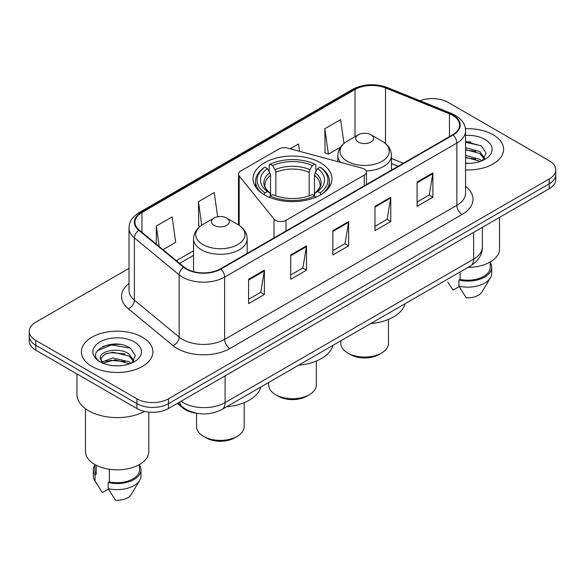 <?xml version="1.0" encoding="UTF-8"?>
<svg xmlns="http://www.w3.org/2000/svg" width="585" height="585" viewBox="0 0 585 585"><rect width="100%" height="100%" fill="white"/><g stroke="black" fill="none" stroke-linecap="round" stroke-linejoin="round"><path stroke-width="0.88" d="M364.265 169.028A7.444 4.3 0 0 0 362.144 168.173L287.447 148.063A7.444 4.3 0 0 0 279.038 148.919L240.669 171.069A7.444 4.3 0 0 0 238.49 174.111A7.444 4.3 0 0 0 239.185 175.924L274.014 219.053A7.444 4.3 0 0 0 286.028 220.274L364.265 175.105A7.444 4.3 0 0 0 366.444 172.07A7.444 4.3 0 0 0 364.265 169.028M320.412 162.732A39.466 22.786 0 0 0 277.392 157.789A39.466 22.786 0 0 0 253.034 178.842A39.466 22.786 0 0 0 264.588 194.951A39.466 22.786 0 0 0 307.608 199.894A39.466 22.786 0 0 0 331.966 178.842A39.466 22.786 0 0 0 320.412 162.732M398.122 166.257L391.453 163.559M196.714 413.259A22.34 12.899 180 0 1 182.849 408.016L177.299 403.445M120.13 344.448A29.791 17.199 0 0 0 102.697 346.517M470.83 141.972A29.791 17.199 0 0 0 465.572 141.936M129.014 268.369L35.795 322.189A22.34 12.899 0 0 0 29.25 331.307L29.25 341.033A22.34 12.899 0 0 0 35.795 350.159L136.897 408.527A22.34 12.899 0 0 0 168.495 408.527L549.205 188.721A22.34 12.899 0 0 0 555.75 179.602L555.75 174.739A22.34 12.899 0 0 1 549.205 183.858A22.34 12.899 0 0 0 555.75 174.739L555.75 169.877A22.34 12.899 0 0 0 549.205 160.751L448.103 102.382A22.34 12.899 0 0 0 420.001 100.737M29.25 331.307A22.34 12.899 0 0 0 35.795 340.426L136.897 398.802A22.34 12.899 0 0 0 168.495 398.802L168.495 403.665L549.205 183.858L168.495 403.665A22.34 12.899 0 0 1 136.897 403.665A22.34 12.899 0 0 0 168.495 403.665L168.495 408.527M35.795 340.426L35.795 345.289L136.897 403.665L35.795 345.289A22.34 12.899 0 0 1 29.25 336.17A22.34 12.899 0 0 0 35.795 345.289L35.795 350.159M493.126 134.762A35.743 20.636 0 0 0 465.419 128.766A35.743 20.636 0 0 1 493.126 134.762A35.743 20.636 0 0 1 503.597 149.351A35.743 20.636 0 0 0 493.126 134.762M142.426 337.238A35.743 20.636 0 0 0 103.472 332.763A35.743 20.636 0 0 0 81.403 351.826A35.743 20.636 0 0 0 91.874 366.422A35.743 20.636 0 0 0 130.828 370.897A35.743 20.636 0 0 0 152.897 351.826A35.743 20.636 0 0 0 142.426 337.238A35.743 20.636 0 0 0 103.472 332.763A35.743 20.636 0 0 0 81.403 351.826A35.743 20.636 0 0 0 91.874 366.422A35.743 20.636 0 0 0 130.828 370.897A35.743 20.636 0 0 0 152.897 351.826A35.743 20.636 0 0 0 142.426 337.238M452.629 115.333A23.831 13.755 180 0 1 459.613 125.058A23.831 13.755 180 0 1 452.629 134.791L220.413 268.859A23.831 13.755 180 0 1 184.041 267.023L139.281 230.117A23.831 13.755 180 0 1 134.967 222.227A23.831 13.755 180 0 1 141.95 212.494L355.007 89.49A23.831 13.755 180 0 1 385.522 87.947L449.448 113.79A23.831 13.755 180 0 1 452.629 115.333M453.053 115.091A24.424 14.106 0 0 0 449.792 113.512L385.866 87.67A24.424 14.106 0 0 0 354.583 89.249L141.526 212.253A24.424 14.106 0 0 0 138.791 230.314L183.551 267.221A24.424 14.106 0 0 0 220.83 269.107L453.053 135.033A24.424 14.106 0 0 0 453.053 115.091M248.581 279.286L248.581 303.615L264.383 294.489L264.383 270.168L248.581 279.286M248.581 299.293L260.749 292.273L264.318 270.979A5.96 3.437 -120 0 0 264.383 270.168M260.647 292.332L264.383 294.489M290.708 254.972L290.708 279.294L306.503 270.168L306.503 245.846L290.708 254.972M290.708 274.972L302.876 267.952L306.445 246.658A5.96 3.437 -120 0 0 306.503 245.846M302.767 268.01L306.503 270.168M417.09 182.008L417.09 206.329L432.885 197.203L432.885 172.882L417.09 182.008M417.09 202.008L429.258 194.988L432.82 173.694A5.96 3.437 -120 0 0 432.885 172.882M429.149 195.046L432.885 197.203M374.963 206.329L374.963 230.651L390.758 221.525L390.758 197.203L374.963 206.329M374.963 226.329L387.131 219.309L390.692 198.015A5.96 3.437 -120 0 0 390.758 197.203M387.021 219.368L390.758 221.525M332.836 230.651L332.836 254.972L348.631 245.846L348.631 221.525L332.836 230.651M332.836 250.651L345.004 243.631L348.572 222.337A5.96 3.437 -120 0 0 348.631 221.525M344.894 243.689L348.631 245.846M465.572 169.95A35.743 20.636 0 0 0 503.597 149.351A35.743 20.636 0 0 1 465.572 169.95M168.495 398.802L549.205 178.995A22.34 12.899 0 0 0 555.75 169.877M162.981 249.656L175.69 242.322L172.122 216.903L156.327 226.029L156.327 244.172M299.535 151.318L298.504 143.939L290.123 148.78M343.973 143.42L340.631 119.618L324.829 128.744L325.084 152.919M217.649 216.794L214.249 192.582L198.454 201.708L198.71 225.883M324.829 128.744L328.397 154.155L340.529 147.149M328.397 154.155L324.829 152.824M200.092 226.395L198.454 225.781M198.454 201.708L201.752 225.203M156.327 226.029L159.208 246.548M468.095 267.345A31.648 18.274 0 0 0 499.502 249.071L499.502 217.423M465.572 163.098L469.455 163.339M465.572 155.376L479.751 159.281L481.726 160.86M465.572 157.314L479.751 161.211M465.572 147.654L479.751 151.559L484.592 158.235M465.572 149.614L479.751 153.482L484.212 158.74M465.572 163.31A24.285 14.018 0 0 0 485.023 159.266A24.285 14.018 0 0 0 485.023 139.442A24.285 14.018 0 0 0 465.572 135.398M482.296 160.619L486.098 153.153L481.287 145.899L465.572 141.555M447.744 281.933L453.046 290.153L459.188 286.606M460.073 271.974L460.073 279.403A22.34 12.899 0 0 0 490.193 267.316L490.193 262.014M460.073 279.403L458.918 280.069L458.918 286.153L466.208 297.75A14.896 8.599 0 0 0 481.93 292.01L490.376 277.882A23.831 13.755 0 0 0 491.678 273.392L491.678 267.316A23.831 13.755 0 0 0 490.193 262.526M458.918 286.153A23.831 13.755 0 0 0 490.376 277.882M458.918 280.069A23.831 13.755 0 0 0 491.678 267.316M465.572 142.309L480.958 145.68M465.572 150.031L475.707 151.391M465.572 157.753L475.685 159.105M268.669 382.48L268.669 384.967A23.831 13.755 0 0 0 275.652 394.699L278.284 396.221A20.109 11.605 0 0 0 278.284 396.221A20.109 11.605 0 0 0 306.715 396.213L309.348 394.699A23.831 13.755 0 0 0 316.331 384.967L316.331 361.033M278.284 396.213L275.652 394.699A23.831 13.755 0 0 0 309.348 394.699M263.879 194.754L264.939 192.926A35.451 20.468 0 0 1 264.939 167.186L267.374 168.597A32.021 18.486 0 0 0 267.374 191.522L269.787 192.889L270.562 195.763M270.562 194.593L270.562 175.339L269.787 172.743L267.374 168.597M269.151 171.646L269.151 164.751L270.204 164.144A35.451 20.468 0 0 1 314.796 164.144L312.353 165.555A32.021 18.486 0 0 0 272.647 165.555L275.052 169.701L275.827 172.297L275.827 195.843M309.173 195.843L309.173 172.297L309.948 169.701L312.353 165.555M298.642 365.179A40.957 23.649 0 0 0 332.997 345.34M264.939 167.186L263.879 167.793A36.935 21.323 0 0 0 255.565 181.277A36.935 21.323 0 0 0 262.014 193.313M314.796 164.144L315.849 164.751L315.849 171.646M269.151 197.796L270.204 195.968A35.451 20.468 0 0 0 314.796 195.968L315.849 197.796M270.204 195.968L272.647 194.564A32.021 18.486 0 0 0 312.353 194.564L314.796 195.968M267.374 191.522L264.939 192.926M272.647 165.555L270.204 164.144M269.787 172.743A28.643 16.541 0 0 0 269.787 192.889L269.919 192.977C265.853 189.043 264.193 186.374 264.946 184.962A27.553 15.905 0 0 1 270.562 175.339M322.986 193.313A36.935 21.323 0 0 0 329.435 181.277A36.935 21.323 0 0 0 321.121 167.793L320.061 167.186A35.451 20.468 0 0 1 320.061 192.926L321.121 194.754M320.061 192.926L317.626 191.522A32.021 18.486 0 0 0 317.626 168.597L320.061 167.186M317.626 168.597L315.213 172.743L314.438 175.339L314.438 194.593L315.213 192.889L317.626 191.522M314.438 175.339A27.553 15.905 0 0 1 320.053 184.962C320.807 186.381 319.147 189.05 315.081 192.977L315.213 192.889A28.643 16.541 0 0 0 315.213 172.743M314.438 195.763L314.438 194.593M340.814 340.828L340.814 343.315A23.831 13.755 0 0 0 347.79 353.048L350.422 354.568A20.109 11.605 0 0 0 378.861 354.568L381.493 353.048A23.831 13.755 0 0 0 388.469 343.315L388.469 319.381M350.422 354.568L347.79 353.048A23.831 13.755 0 0 0 381.493 353.048M366.203 170.974A26.808 15.481 0 0 0 391.453 155.522C391.255 149.555 388.118 144.766 382.056 141.168L370.963 134.762A8.936 5.163 0 0 0 358.32 134.762A8.936 5.163 0 0 0 358.32 142.053A8.936 5.163 0 0 0 370.963 142.053A8.936 5.163 0 0 0 370.963 134.762L382.056 141.168A24.628 14.216 0 0 1 382.056 161.277A24.628 14.216 0 0 1 347.227 161.277A24.628 14.216 0 0 1 347.227 141.168C341.165 144.766 338.028 149.555 337.83 155.522A26.808 15.481 0 0 0 340.602 162.367M370.78 323.527A40.957 23.649 0 0 0 405.134 303.695M196.531 413.237L196.531 426.619A23.831 13.755 0 0 0 203.507 436.344L206.139 437.865A20.109 11.605 0 0 0 234.578 437.865L237.21 436.344A23.831 13.755 0 0 0 244.186 426.619L244.186 402.677M206.139 437.865L203.507 436.344A23.831 13.755 0 0 0 237.21 436.344M214.037 225.357A8.936 5.163 0 0 0 226.68 225.357A8.936 5.163 0 0 0 226.68 218.059L237.773 224.464A24.628 14.216 0 0 1 237.773 244.574A24.628 14.216 0 0 1 202.944 244.574A24.628 14.216 0 0 1 202.944 224.464C196.882 228.07 193.745 232.852 193.547 238.819A26.808 15.481 0 0 0 201.401 249.766A26.808 15.481 0 0 0 230.622 253.122A26.808 15.481 0 0 0 247.17 238.819C246.972 232.852 243.835 228.07 237.773 224.464L226.68 218.059A8.936 5.163 0 0 0 214.037 218.059A8.936 5.163 0 0 0 214.037 225.357M226.505 406.824A40.957 23.649 0 0 0 260.851 386.992M76.935 373.91L76.935 394.392A40.211 23.217 0 0 0 88.715 410.809A40.211 23.217 0 0 0 144.51 411.409M85.498 408.718L85.498 451.547A31.648 18.274 0 0 0 94.77 464.468A31.648 18.274 0 0 0 129.263 468.431A31.648 18.274 0 0 0 148.802 451.547L148.802 412.111M113.08 365.647L118.755 365.815M101.951 362.086L112.795 357.947L129.051 361.757L131.025 363.336M102.748 363.292L115.121 359.79L129.051 363.687M100.313 358.005L103.099 363.263M100.342 358.473C98.616 351.007 119.106 346.605 129.051 354.027L133.892 360.711M100.415 358.978L104.912 354.196L112.759 352.177L129.051 355.958L133.512 361.216M131.596 363.095L135.398 355.629L130.587 348.375C113.556 336.134 83.275 352.265 100.759 362.159L100.847 362.217M134.316 341.918A24.285 14.018 0 0 0 99.976 341.918A24.285 14.018 0 0 0 99.976 361.742A24.285 14.018 0 0 0 134.316 361.742A24.285 14.018 0 0 0 134.316 341.918M94.807 464.49L94.807 469.792A22.34 12.899 0 0 0 96.203 474.281L96.203 465.25M94.807 465.002A23.831 13.755 0 0 0 93.322 469.792L93.322 475.868A23.831 13.755 0 0 0 94.624 480.358A23.831 13.755 0 0 0 95.055 481.024L102.346 492.621L108.488 489.082M95.055 481.024L95.055 474.947L96.203 474.281M93.322 469.792A23.831 13.755 0 0 0 95.055 474.947M102.704 363.27L100.401 358.854M109.373 469.258L109.373 481.879A22.34 12.899 0 0 0 139.493 469.792L139.493 464.49M109.373 481.879L108.218 482.545L108.218 488.629L115.508 500.226A14.896 8.599 0 0 0 131.23 494.486L139.676 480.358A23.831 13.755 0 0 0 140.978 475.868L140.978 469.792A23.831 13.755 0 0 0 139.493 465.002M108.218 488.629A23.831 13.755 0 0 0 139.676 480.358M108.218 482.545A23.831 13.755 0 0 0 140.978 469.792M97.212 350.81L111.464 344.96L130.258 348.155M106.119 353.654L111.464 352.682L125.007 353.866M106.053 361.391L111.464 360.404L124.985 361.581M101.856 361.969L102.265 361.771M182.849 407.255L182.849 408.016M239.185 175.924L239.185 225.342M274.014 219.053L274.014 237.912M286.028 220.274L286.028 230.973M364.265 175.105L364.265 185.811M180.97 401.325A29.791 17.199 0 0 0 182.973 402.597A29.791 17.199 0 0 0 225.101 402.597L473.645 259.104A29.791 17.199 0 0 0 482.369 246.943C482.588 254.336 478.647 260.661 470.559 265.919L222.015 409.42A14.896 8.599 60 0 0 225.101 402.597L225.101 375.848M473.645 232.347L473.645 259.104A14.896 8.599 60 0 1 470.559 265.919M179.763 402.019A14.896 9.96 129.5 0 0 182.359 406.86L177.833 403.131M549.205 188.721L549.205 178.995M136.897 408.527L136.897 398.802M465.572 186.344A37.235 21.499 180 0 1 462.113 214.446L229.89 348.514A7.444 4.3 60 0 1 224.625 339.395L456.848 205.32A29.791 17.199 0 0 0 465.572 193.16L465.572 130.901A29.791 17.199 180 0 1 456.848 143.062A7.444 4.3 -120 0 0 453.053 135.033M229.89 348.514A37.235 21.499 180 0 1 177.233 348.514A37.235 21.499 180 0 1 173.058 345.647L128.298 308.741A37.235 21.499 180 0 1 129.014 283.506M182.498 339.395A29.791 17.199 0 0 0 224.625 339.395L224.625 277.129A29.791 17.199 180 0 1 179.164 274.833L134.396 237.927A29.791 17.199 180 0 1 129.014 228.062L129.014 290.328A29.791 17.199 0 0 0 134.396 300.193L179.164 337.099A29.791 17.199 0 0 0 182.498 339.395M465.572 130.901C465.09 125.782 464.614 121.519 455.305 115.325L451.386 113.431A7.444 3.488 112 0 0 449.792 113.512M451.386 113.431L387.46 87.589C375.124 83.224 363.417 83.852 352.338 89.483A7.444 4.3 60 0 1 354.583 89.249M141.526 212.253A7.444 4.3 -120 0 0 139.281 212.494C130.25 218.417 129.424 222.878 129.014 228.062M138.791 230.314A7.444 4.98 129.5 0 0 134.396 237.927L134.396 300.193A7.444 4.98 -50.5 0 1 128.298 308.741M387.46 87.589A7.444 3.488 112 0 0 385.866 87.67M183.551 267.221A7.444 4.98 129.5 0 0 179.164 274.833L179.164 337.099A7.444 4.98 -50.5 0 1 173.058 345.647M220.83 269.107A7.444 4.3 60 0 1 224.625 277.129L456.848 143.062L456.848 205.32A7.444 4.3 60 0 0 462.113 214.446M141.95 212.494L141.95 232.318M449.448 113.79L449.448 136.627M385.522 87.947L385.522 143.603M403.336 163.252L391.453 158.447M355.007 89.49L355.007 136.671M193.547 250.804L176.392 260.713M332.836 231.419L348.572 222.337M374.963 207.097L390.692 198.015M417.09 182.776L432.82 173.694M290.708 255.74L306.445 246.658M248.581 280.061L264.318 270.979M309.173 172.297A27.553 15.905 0 0 0 275.827 172.297M309.948 169.701A28.643 16.541 0 0 0 275.052 169.701M238.49 174.111L238.49 224.896M366.444 172.07L366.444 184.553M222.015 409.42C210.03 415.438 198.044 415.438 186.059 409.42L182.359 406.86M482.369 246.943L482.369 227.316M352.338 89.483L139.281 212.494M193.547 255.338L179.624 263.382M398.231 166.198L391.453 163.456M255.565 186.871L255.565 181.277M329.435 186.871L329.435 181.277M391.453 170.111L391.453 155.522M337.83 161.628L337.83 155.522M358.32 134.762L347.227 141.168M247.17 253.415L247.17 238.819M193.547 271.615L193.547 238.819M214.037 218.059L202.944 224.464M97.044 484.402L94.624 480.358"/></g></svg>
